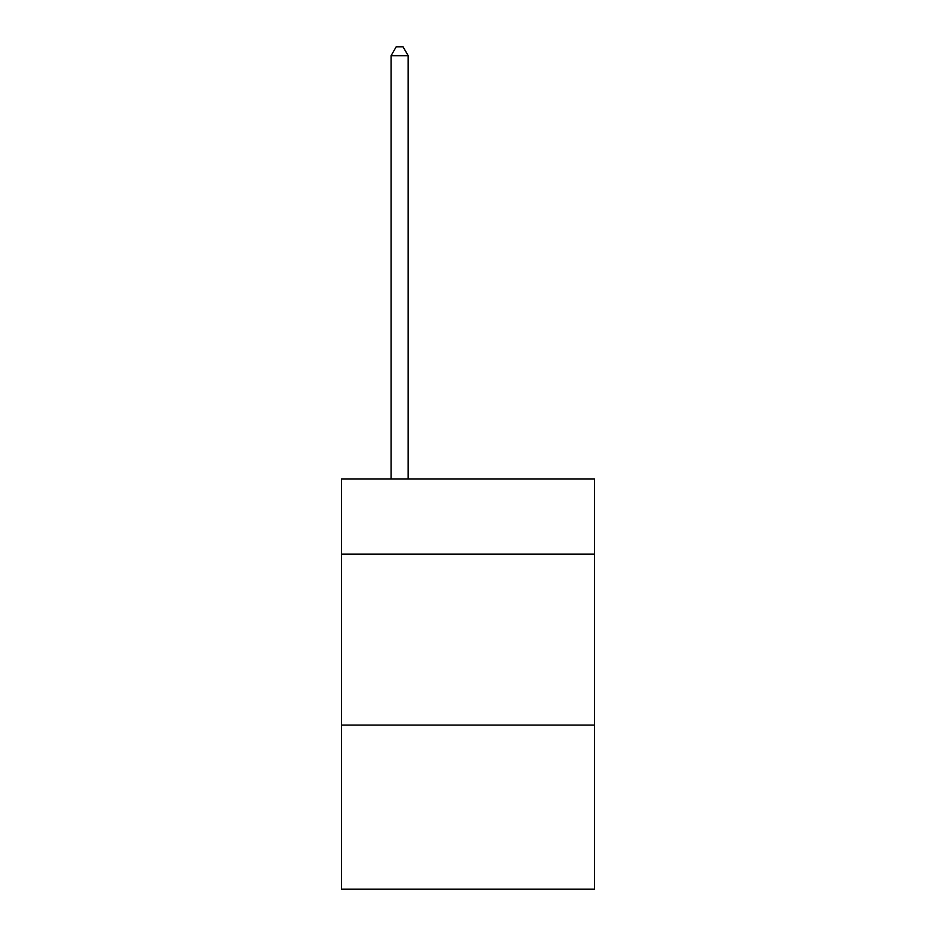 <?xml version="1.0" encoding="UTF-8"?>
<svg xmlns="http://www.w3.org/2000/svg" width="936" height="936" viewBox="0 0 936 936"><rect width="100%" height="100%" fill="white"/><g stroke="black" fill="none" stroke-linecap="round" stroke-linejoin="round"><path stroke-width="1.4" d="M594.5 554.159L594.5 478.94L341.5 478.94L341.5 554.159L594.5 554.159L594.5 889.2L341.5 889.2L341.5 554.159M594.5 725.096L341.5 725.096M408.166 478.94L408.166 55.692L391.072 55.692L391.072 478.94M391.072 55.692L396.209 46.8L403.042 46.8L408.166 55.692"/></g></svg>
